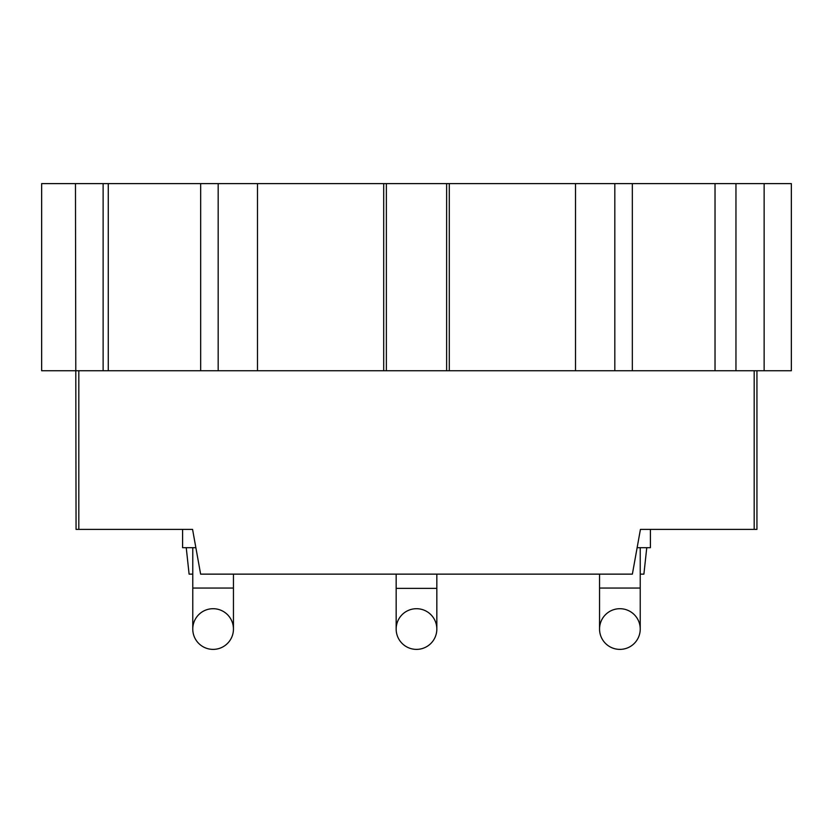 <?xml version="1.0" encoding="UTF-8"?>
<svg xmlns="http://www.w3.org/2000/svg" width="833" height="833" viewBox="0 0 833 833"><rect width="100%" height="100%" fill="white"/><g stroke="black" fill="none" stroke-linecap="round" stroke-linejoin="round"><path stroke-width="1.25" d="M75.47 370.737L41.65 370.737L41.65 183.614L75.47 183.614L76.063 529.382L192.569 529.382L200.628 574.135L632.372 574.135L640.431 529.382L756.937 529.382L756.937 370.737L791.35 370.737L791.35 183.614L764.142 183.614L764.142 370.737M163.268 529.382L192.569 529.382M669.732 529.382L640.431 529.382M646.762 547.687L643.899 574.135L640.233 574.135M192.767 574.135L189.101 574.135L186.238 547.687M76.063 370.737L756.937 370.737M614.827 370.737L614.827 183.614L715.026 183.614L715.026 370.737M632.33 183.614L632.33 370.737M614.827 183.614L575.52 183.614L575.52 370.737M446.634 370.737L446.634 183.614L575.52 183.614M449.299 183.614L449.299 370.737M446.634 183.614L386.366 183.614L386.366 370.737M257.48 370.737L257.48 183.614L383.701 183.614L383.701 370.737M383.701 183.614L386.366 183.614M257.48 183.614L218.173 183.614L218.173 370.737M108.269 370.737L108.269 183.614L200.67 183.614L200.67 370.737M200.67 183.614L218.173 183.614M108.269 183.614L103.125 183.614L103.125 370.737M75.47 183.614L103.125 183.614M735.955 370.737L735.955 183.614L764.142 183.614M735.955 183.614L715.026 183.614M791.35 183.614L791.35 370.737M650.406 529.382L650.406 547.687L637.183 547.687M619.898 649.386A20.336 20.336 0 0 1 599.552 629.05A20.336 20.336 0 0 1 619.898 608.704A20.336 20.336 0 0 1 640.233 629.05A20.336 20.336 0 0 1 619.898 649.386M416.5 608.704A20.336 20.336 0 0 0 396.164 629.05A20.336 20.336 0 0 0 416.5 649.386A20.336 20.336 0 0 0 436.836 629.05A20.336 20.336 0 0 0 416.5 608.704M182.594 529.382L182.594 547.687L195.817 547.687M213.102 608.704A20.336 20.336 0 0 1 233.448 629.05A20.336 20.336 0 0 1 213.102 649.386A20.336 20.336 0 0 1 192.767 629.05A20.336 20.336 0 0 1 213.102 608.704M754.188 529.382L754.188 370.737M78.812 529.382L78.812 370.737M599.552 574.135L599.552 588.056L640.233 588.056L640.233 547.687M436.836 574.135L436.836 588.369L396.164 588.369L396.164 629.05M192.767 547.687L192.767 588.056L233.448 588.056L233.448 574.135M599.552 588.056L599.552 629.05M640.233 588.056L640.233 629.05M396.164 574.135L396.164 588.369M436.836 588.369L436.836 629.05M233.448 588.056L233.448 629.05M192.767 588.056L192.767 629.05"/></g></svg>
